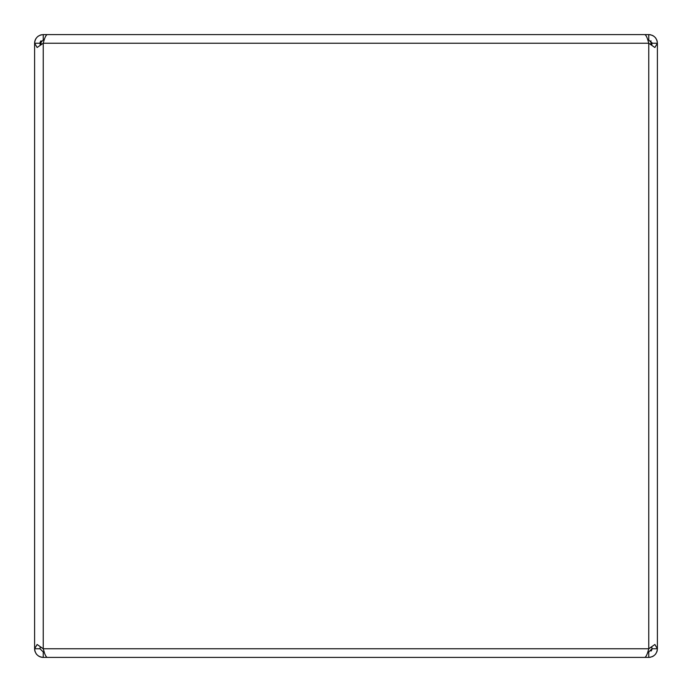 <?xml version="1.0" encoding="UTF-8"?>
<svg xmlns="http://www.w3.org/2000/svg" width="692" height="692" viewBox="0 0 692 692"><rect width="100%" height="100%" fill="white"/><g stroke="black" fill="none" stroke-linecap="round" stroke-linejoin="round"><path stroke-width="1.04" d="M43.198 648.724L40.205 646.804L39.998 648.759L34.6 648.759L37.134 644.486L43.241 648.759C44.556 654.001 45.871 656.881 47.194 657.4L644.806 657.4C646.12 656.89 647.435 654.009 648.759 648.759L654.866 644.486L657.4 648.759L657.4 43.241L654.866 47.514L648.759 43.241C647.444 37.999 646.129 35.119 644.806 34.6L47.194 34.6C45.88 35.11 44.565 37.991 43.241 43.241L37.134 47.514L34.6 43.241A8.641 8.641 0 0 1 36.062 38.432M35.257 652.063A8.641 8.641 0 0 1 34.6 648.759C35.11 654.001 37.991 656.881 43.241 657.4L43.241 652.002L44.21 652.002L43.76 650.515M43.596 649.97L43.241 648.759L648.759 648.759L648.759 43.241L43.241 43.241L43.241 648.759M651.795 646.804L652.002 648.759L651.795 646.804L648.759 648.759M604.894 34.6L605.5 34.6M86.5 34.6L87.106 34.6M39.998 43.241L43.241 39.998L43.241 34.6C37.999 35.11 35.119 37.991 34.6 43.241L39.998 43.241L40.205 45.196L39.998 43.241A3.244 3.244 0 0 1 40.949 40.949M37.134 37.134A8.641 8.641 0 0 1 38.441 36.053M39.937 35.257A8.641 8.641 0 0 1 41.087 34.877L41.693 34.738M83.152 657.4L43.241 657.4A8.641 8.641 0 0 1 38.432 655.938M37.126 654.866A8.641 8.641 0 0 1 36.053 653.551M651.942 42.61A3.244 3.244 0 0 1 652.002 43.241L657.4 43.241C656.89 37.999 654.009 35.119 648.759 34.6A8.641 8.641 0 0 1 650.307 34.738L650.913 34.877M652.072 35.257A8.641 8.641 0 0 1 653.568 36.062M654.874 37.134A8.641 8.641 0 0 1 655.947 38.449M656.743 39.937A8.641 8.641 0 0 1 657.236 41.555M657.236 650.445A8.641 8.641 0 0 1 656.743 652.063M655.947 653.551A8.641 8.641 0 0 1 654.874 654.866M653.568 655.938A8.641 8.641 0 0 1 652.072 656.743M650.454 657.227A8.641 8.641 0 0 1 648.759 657.4L608.848 657.4M652.002 648.759L648.759 652.002L648.759 657.4C654.009 656.881 656.89 654.001 657.4 648.759L652.002 648.759A3.244 3.244 0 0 1 651.051 651.051M650.913 40.819L650.913 44.608L650.913 40.819A3.244 3.244 0 0 1 651.051 40.949M34.6 43.241L34.6 648.759M608.848 34.6L648.759 34.6L648.759 39.998L652.002 43.241L651.795 45.196M43.241 652.002L39.998 648.759M647.79 652.002L648.759 652.002M43.241 34.6L83.152 34.6M44.21 39.998L43.241 39.998M648.759 39.998L647.79 39.998M41.087 44.608L41.087 40.819"/></g></svg>
